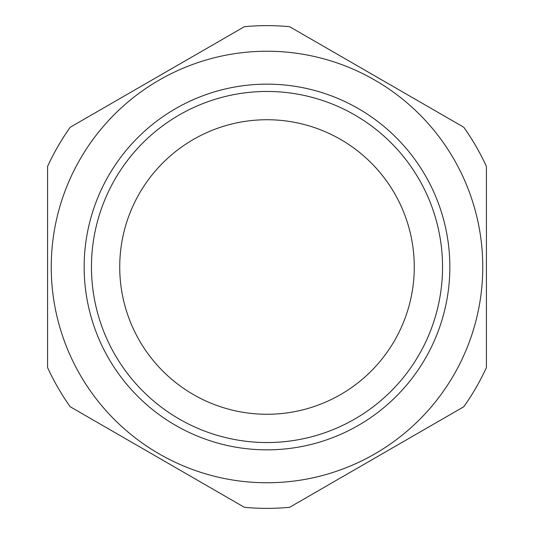 <?xml version="1.0" encoding="UTF-8"?>
<svg xmlns="http://www.w3.org/2000/svg" width="534" height="534" viewBox="0 0 534 534"><rect width="100%" height="100%" fill="white"/><g stroke="black" fill="none" stroke-linecap="round" stroke-linejoin="round"><path stroke-width="0.8" d="M51.237 267A215.763 215.763 0 0 0 267 482.763A215.763 215.763 0 0 0 482.763 267A215.763 215.763 0 0 0 267 51.237A215.763 215.763 0 0 0 51.237 267M47.579 267L47.579 367.552A241.361 241.361 0 0 0 70.208 406.748L244.372 507.3A241.361 241.361 0 0 0 289.628 507.3L463.792 406.748A241.361 241.361 0 0 0 486.421 367.552L486.421 166.448A241.361 241.361 0 0 0 463.792 127.252L289.628 26.7A241.361 241.361 0 0 0 244.372 26.7L70.208 127.252A241.361 241.361 0 0 0 47.579 166.448L47.579 367.552M91.461 267A175.539 175.539 0 0 0 267 442.539A175.539 175.539 0 0 0 442.539 267A175.539 175.539 0 0 0 267 91.461A175.539 175.539 0 0 0 91.461 267M449.848 267A182.848 182.848 0 0 1 267 449.848A182.848 182.848 0 0 1 84.152 267A182.848 182.848 0 0 1 267 84.152A182.848 182.848 0 0 1 449.848 267M414.271 267A147.271 147.271 0 0 0 267 119.729A147.271 147.271 0 0 0 119.729 267A147.271 147.271 0 0 0 267 414.271A147.271 147.271 0 0 0 414.271 267M486.421 317.543L486.421 279.596"/></g></svg>
